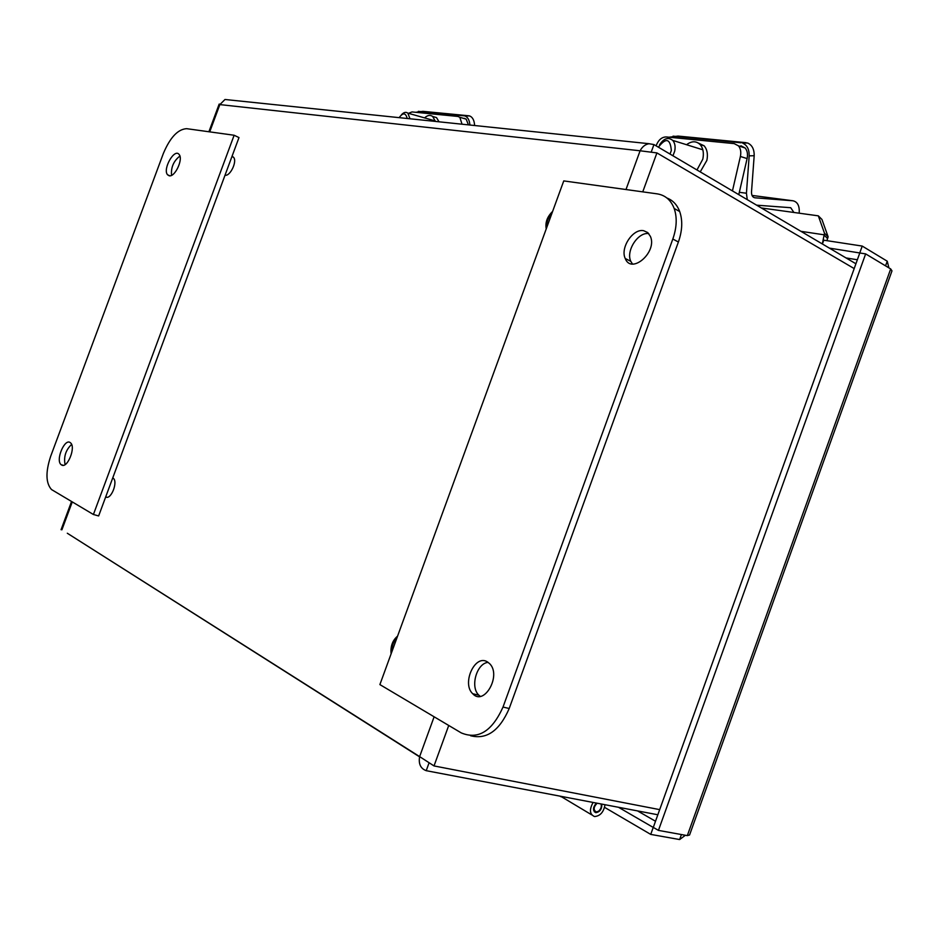 <?xml version="1.0" encoding="UTF-8"?>
<svg xmlns="http://www.w3.org/2000/svg" width="939" height="939" viewBox="0 0 939 939"><rect width="100%" height="100%" fill="white"/><g stroke="black" fill="none" stroke-linecap="round" stroke-linejoin="round"><path stroke-width="1.41" d="M546.228 228.893C545.09 222.52 547.214 216.698 552.602 211.428M391.105 653.861C390.354 646.349 392.502 640.445 397.561 636.149M112.762 477.892L113.22 478.197C118.314 481.848 110.861 500.44 105.708 496.919M232.015 156.379L233.658 157.412C237.344 161.578 230.043 176.626 225.043 175.194M855.922 263.777L653.943 144.571L649.037 143.726C645.246 144.348 642.264 146.707 640.105 150.78L656.913 152.916L854.185 268.577M659.683 809.629L434.018 765.931L419.627 756.611C418.383 763.888 420.578 768.572 426.224 770.684L657.84 814.77M67.303 533.235L419.627 756.611L434.123 716.786M428.912 763.278L426.224 770.684M419.58 756.857L67.796 533.552M219.949 104.264L219.174 104.076L219.855 104.593L224.973 99.511M651.396 151.59L653.943 144.571M560.689 796.284L591.734 814.876M605.009 804.723C603.671 812.153 600.174 816.085 594.516 816.543C589.657 814.336 589.176 809.641 593.096 802.446M601.817 804.113C601.981 809.078 599.998 811.93 595.878 812.669L595.807 812.658C592.615 810.627 592.791 807.423 596.335 803.068M561.146 796.812L559.738 796.096M601.019 803.96C601.84 806.707 600.972 809.16 598.401 811.319L596.148 811.918C593.202 809.852 593.53 806.953 597.134 803.221M821.93 219.433L828.128 236.804L824.489 233.212L818.315 215.841L821.93 219.433M824.489 233.212L822.329 243.952M828.128 236.804L826.907 240.666M761.365 207.965L818.315 215.841M859.924 252.99L829.383 248.119M888.916 267.885L887.238 261.206L862.225 246.077L823.773 240.184L822.4 243.999M618.496 807.282L653.227 827.435L650.727 834.395L679.636 839.548L685.376 835.264M681.421 834.548L679.636 839.548M604.587 807.364L650.727 834.395M885.559 265.866L887.238 261.206M859.772 252.896L862.225 246.077M690.2 833.233L689.531 835.006L687.325 835.616L658.45 830.393L865.641 253.894L890.688 268.941L891.968 270.866L891.311 272.733M658.45 830.393L653.298 827.4L859.795 252.978L865.641 253.894M648.779 233.611C638.062 231.757 625.667 251.006 630.82 261.359L632.475 264.012M643.696 230.712L647.746 232.579L650.434 236.452C657.476 252.192 631.266 274.822 625.245 258.495C619.998 247.919 632.992 228.259 643.696 230.712M488.174 662.371C476.695 663.087 469.852 687.125 478.878 695.189L480.24 696.339M487.106 661.702L489.712 663.732C501.684 675.505 484.101 706.457 472.74 693.745C461.577 683.674 474.747 654.237 487.106 661.702M461.237 732.889L379.884 684.59L563.752 180.91L657.1 193.845C665.176 195.112 670.869 199.984 674.167 208.458C677.254 217.402 676.808 227.59 672.829 239.011L503.022 707.055C492.071 731.34 478.139 739.955 461.237 732.889M470.545 735.73C486.625 739.838 499.513 730.765 509.208 708.499L678.392 242.016C682.36 230.63 682.782 220.477 679.695 211.545C677.113 204.772 672.852 200.265 666.925 198.012M71.599 444.417C65.742 450.027 63.582 456.753 65.084 464.594M61.598 464.993L61.176 464.711C55.131 460.403 64.908 437.398 70.484 442.821C76.212 446.917 67.385 468.948 61.598 464.993M179.901 156.062C173.645 160.933 170.851 167.353 171.544 175.335M169.149 175.769L167.553 174.771C162.388 169.184 174.548 147.869 179.138 154.512C183.492 159.149 174.854 177.494 169.149 175.769M186.661 128.678L234.128 135.251L238.987 137.575L98.642 515.945L93.419 514.502L51.528 489.559C45.765 483.162 45.483 472.082 50.671 456.307L163.386 153.397C170.135 137.434 177.894 129.183 186.661 128.678M234.128 135.251L93.419 514.502M468.42 124.875L466.178 119.136L464.195 118.291M408.5 113.314L412.021 111.929L457.833 116.436L459.817 117.281L462.047 124.206M432.867 116.53L436.518 117.586L439.029 121.812M424.581 117.903C427.527 115.157 430.238 114.687 432.703 116.495L435.391 121.424M656.079 145.827C658.38 139.946 661.76 136.988 666.244 136.941L734.204 143.62L738.465 145.85C740.648 148.538 741.282 152.083 740.39 156.473L747.104 158.585C747.996 154.207 747.35 150.686 745.179 148.01L740.906 145.768M732.455 190.899L740.39 156.473M698.334 143.057L704.144 145.815C707.184 149.418 708.1 154.278 706.867 160.393L700.236 171.884M686.55 144.712C691.656 140.885 696.175 140.827 700.107 144.547C703.147 148.151 704.05 153.022 702.818 159.149L696.973 169.959M747.104 158.585L738.782 194.643M474.618 125.521C474.301 120.333 472.634 117.129 469.582 115.92L464.899 115.943C467.798 117.07 469.477 120.098 469.911 125.028M415.648 112.293L422.949 111.342L468.96 115.802M418.348 111.354L464.277 115.826M410.003 118.784L407.831 113.126C405.859 111.718 403.735 112.269 401.469 114.769M399.169 117.645C403.007 112.422 405.683 112.703 407.209 118.49M754.181 155.71C754.299 149.231 752.092 144.993 747.597 142.998L742.596 143.104C747.092 145.099 749.287 149.348 749.181 155.851L754.181 155.71L751.505 191.943C751.458 195.371 752.573 197.319 754.862 197.789L792.986 200.782C797.657 201.885 799.723 206.028 799.171 213.2M669.073 137.211L678.028 136.073L746.118 142.681M673.075 136.155L741.117 142.787M793.913 212.472L790.708 207.707L756.623 205.172M747.256 199.643L746.435 193.234L749.181 155.851M672.946 155.78L674.695 151.167C675.611 146.637 674.953 143.057 672.735 140.404C668.169 136.824 663.744 138.362 659.46 144.993M658.415 147.2C665.939 137.411 670.258 138.514 671.338 150.486L670.012 154.043M551.944 213.235C548.106 217.672 546.357 222.461 546.698 227.602M397.08 637.499C393.441 641.325 391.657 646.185 391.751 652.077M233.001 156.766L231.898 156.696M105.814 496.614L106.623 497.212M846.004 257.932L857.354 259.763M655.516 821.249L637.546 810.909M656.913 152.916L642.757 191.849M448.736 725.46L434.018 765.931M625.996 189.537L640.105 150.78L219.855 104.593L209.726 131.871M72.256 501.942L61.904 529.807M800.955 231.334L823.726 234.75L827.365 238.318M687.325 835.616L890.688 268.941M503.022 707.055L509.208 708.499M672.829 239.011L678.392 242.016M752.01 195.418L792.986 200.782M739.31 192.307L746.435 193.234M219.127 104.182L208.892 131.753M71.54 501.508L61.07 529.702M649.037 143.702L224.973 99.487M594.258 811.707L595.878 812.669M593.648 810.439L594.751 811.085M891.98 270.878L689.555 835.017M625.245 258.495L630.82 261.359M472.74 693.745L478.878 695.189M674.167 208.458L679.695 211.545M61.176 464.711L63.206 465.298M167.553 174.771L169.889 175.816M459.817 117.281L466.178 119.136M436.518 117.586L432.703 116.495M738.465 145.85L745.179 148.01M704.144 145.815L700.107 144.547M464.899 115.943L469.582 115.92M435.273 120.943L407.831 113.126M742.596 143.104L747.597 142.998M702.83 149.794L672.735 140.404"/></g></svg>
